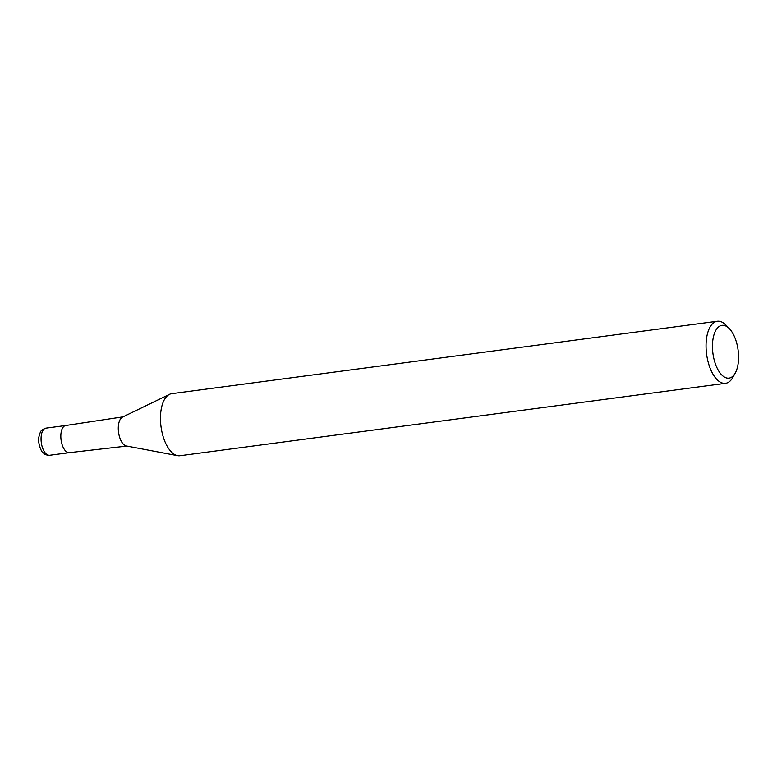 <?xml version="1.0" encoding="UTF-8"?>
<svg xmlns="http://www.w3.org/2000/svg" width="777" height="777" viewBox="0 0 777 777"><rect width="100%" height="100%" fill="white"/><g stroke="black" fill="none" stroke-linecap="round" stroke-linejoin="round"><path stroke-width="1.17" d="M177.496 455.652L126.34 445.969A14.744 7.032 -97.6 0 1 118.512 424.864A14.744 7.032 -97.6 0 1 122.513 417.103L169.367 394.415M126.874 446.066L69.299 452.67A13.695 6.537 -97.6 0 1 61.043 433.022A13.695 6.537 -97.6 0 1 65.695 425.514L122.999 416.86M160.965 410.848A31.303 14.938 -97.6 0 1 169.464 394.366M735.275 372.989L732.915 377.282A31.303 14.938 -97.6 0 1 725.533 383.323A31.303 14.938 -97.6 0 1 710.644 369.483A31.303 14.938 -97.6 0 1 706.536 338.422A31.303 14.938 -97.6 0 1 717.297 321.26A31.303 14.938 -97.6 0 1 725.99 325.165L729.399 328.69A26.612 12.694 -97.6 0 1 738.15 363.529A26.612 12.694 -97.6 0 1 735.275 372.989A26.612 12.694 -97.6 0 1 719.356 371.998A26.612 12.694 -97.6 0 1 712.859 339.967A26.612 12.694 -97.6 0 1 729.399 328.69M725.533 383.323L179.953 455.74A31.303 14.938 -97.6 0 1 165.064 441.909A31.303 14.938 -97.6 0 1 160.956 410.848A31.303 14.938 -97.6 0 1 171.717 393.677L717.297 321.26M61.043 433.022A13.695 6.537 -97.6 0 1 65.754 425.505M69.289 452.67L49.582 455.283A13.695 6.537 -97.6 0 1 43.065 449.232A13.695 6.537 -97.6 0 1 41.268 435.644A13.695 6.537 -97.6 0 1 45.979 428.137L65.676 425.514M49.582 455.283C43.434 454.846 44.92 453.807 43.017 452.7C41.142 452.039 37.529 441.928 38.85 437.082C40.792 429.972 41.006 430.079 45.979 428.137"/></g></svg>

